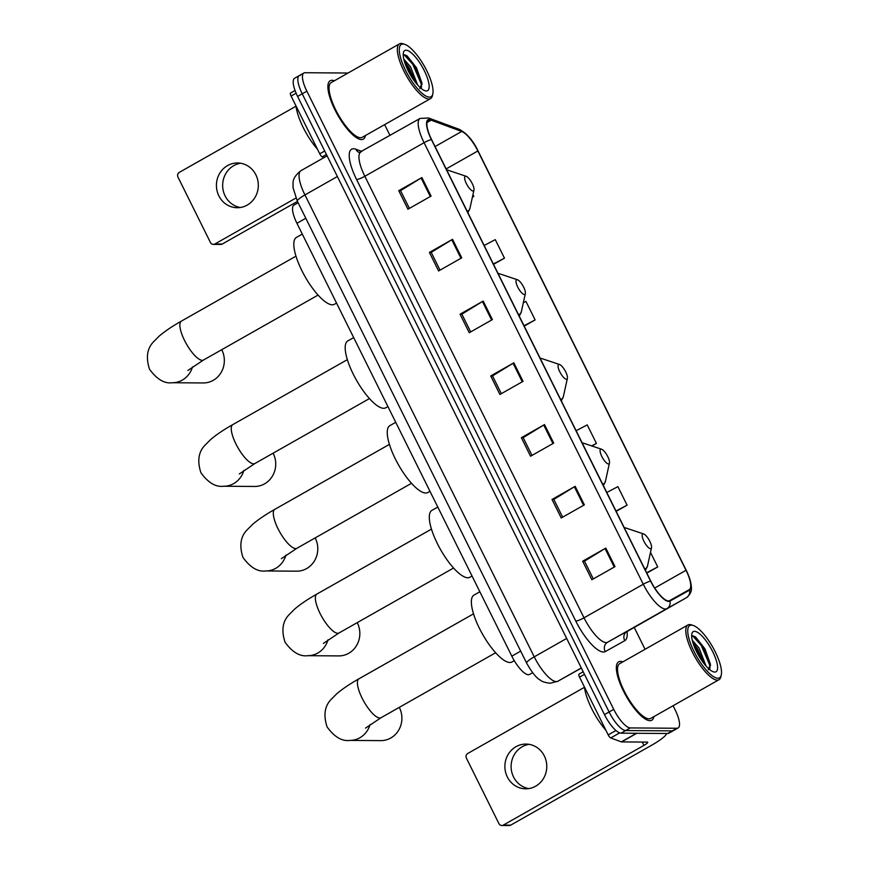 <?xml version="1.0" encoding="UTF-8"?>
<svg xmlns="http://www.w3.org/2000/svg" width="869" height="869" viewBox="0 0 869 869"><rect width="100%" height="100%" fill="white"/><g stroke="black" fill="none" stroke-linecap="round" stroke-linejoin="round"><path stroke-width="1.3" d="M529.514 674.463L532.632 672.704L529.514 674.463A20.975 6.485 -119.6 0 1 528.374 674.735A20.975 6.485 -119.6 0 1 511.819 656.16L296.937 223.29A20.975 6.485 -119.6 0 1 293.961 205.095L298.1 202.749M300.402 75.342A20.975 6.485 60.4 0 0 299.262 75.625L294.634 78.243A20.975 6.485 60.4 0 0 297.611 96.437L604.466 714.59A20.975 6.485 60.4 0 0 621.031 733.175L667.674 733.512A20.975 6.485 60.4 0 0 668.826 733.23L673.453 730.601A20.975 6.485 60.4 0 1 672.302 730.883A20.975 6.485 60.4 0 0 673.453 730.601L678.081 727.983A20.975 6.485 60.4 0 0 675.104 709.788L673.095 705.737M348.056 73.029L305.041 72.724A20.975 6.485 60.4 0 0 303.889 72.996A20.975 6.485 60.4 0 0 306.866 91.191L613.72 709.343A20.975 6.485 60.4 0 0 630.286 727.929L625.658 730.547L672.302 730.883L625.658 730.547A20.975 6.485 60.4 0 1 609.093 711.972A20.975 6.485 60.4 0 0 625.658 730.547L621.031 733.175M306.866 91.191L302.238 93.819L609.093 711.972L302.238 93.819A20.975 6.485 60.4 0 1 299.262 75.625A20.975 6.485 60.4 0 0 302.238 93.819L297.611 96.437M649.925 720.683A33.565 10.374 60.4 0 0 651.772 720.238A33.565 10.374 60.4 0 0 653.868 716.632A33.565 10.374 60.4 0 1 651.772 720.238A33.565 10.374 60.4 0 1 649.925 720.683A33.565 10.374 60.4 0 1 624.768 693.571A33.565 10.374 60.4 0 1 618.663 661.841A33.565 10.374 60.4 0 0 624.768 693.571A33.565 10.374 60.4 0 0 649.925 720.683M622.834 661.885A33.565 10.374 60.4 0 0 620.499 661.396A33.565 10.374 60.4 0 0 618.663 661.841A33.565 10.374 60.4 0 1 620.499 661.396A33.565 10.374 60.4 0 1 622.834 661.885M361.471 139.583A33.565 10.374 60.4 0 0 363.307 139.138A33.565 10.374 60.4 0 0 365.414 135.531A33.565 10.374 60.4 0 1 363.307 139.138A33.565 10.374 60.4 0 1 361.471 139.583A33.565 10.374 60.4 0 1 336.314 112.47A33.565 10.374 60.4 0 1 330.198 80.741A33.565 10.374 60.4 0 0 336.314 112.47A33.565 10.374 60.4 0 0 361.471 139.583M334.38 80.784A33.565 10.374 60.4 0 0 332.045 80.296A33.565 10.374 60.4 0 0 330.198 80.741A33.565 10.374 60.4 0 1 332.045 80.296A33.565 10.374 60.4 0 1 334.38 80.784M668.435 600.913A22.377 6.919 -119.6 0 1 650.772 581.1L431.589 139.561A22.377 6.919 -119.6 0 1 428.417 120.15A22.377 6.919 -119.6 0 1 431.154 120.172L461.711 131.458A22.377 6.919 -119.6 0 1 477.863 150.956L686.021 570.281A22.377 6.919 -119.6 0 1 689.193 589.693A22.377 6.919 -119.6 0 1 689.182 589.703L669.651 600.631A22.377 6.919 -119.6 0 1 668.435 600.913M668.685 601.413A22.931 7.082 60.4 0 0 669.934 601.109L689.465 590.181A22.931 7.082 60.4 0 0 686.217 570.281L478.059 150.967A22.931 7.082 60.4 0 0 461.504 130.969L430.948 119.683A22.931 7.082 60.4 0 0 431.393 139.561L650.577 581.1A22.931 7.082 60.4 0 0 668.685 601.413M409.375 208.397L400.555 190.637L421.117 178.026A5.594 0.934 -26.4 0 1 421.889 177.569L398.752 190.691L407.941 209.212L431.078 196.09L421.889 177.569M400.587 190.702L398.752 190.691M440.029 270.15L431.209 252.39L451.771 239.779A5.594 0.934 -26.4 0 1 452.543 239.323L429.405 252.445L438.595 270.965L461.743 257.843L452.543 239.323M431.241 252.455L429.405 252.445M470.683 331.904L461.863 314.143L482.425 301.532A5.594 0.934 -26.4 0 1 483.197 301.076L460.059 314.198L469.249 332.718L492.397 319.596L483.197 301.076M461.895 314.209L460.059 314.198M593.31 578.917L584.489 561.157L605.041 548.545A5.594 0.934 -26.4 0 1 605.812 548.089L582.675 561.211L591.876 579.732L615.013 566.621L605.812 548.089M584.522 561.222L582.675 561.211M562.656 517.164L553.835 499.403L574.387 486.792A5.594 0.934 -26.4 0 1 575.159 486.336L552.021 499.458L561.222 517.978L584.359 504.867L575.159 486.336M553.868 499.469L552.021 499.458M531.991 455.41L523.181 437.65L543.733 425.039A5.594 0.934 -26.4 0 1 544.505 424.583L521.367 437.704L530.557 456.225L553.705 443.103L544.505 424.583M523.214 437.715L521.367 437.704M501.337 393.657L492.517 375.897L513.079 363.285A5.594 0.934 -26.4 0 1 513.851 362.829L490.713 375.951L499.903 394.472L523.051 381.35L513.851 362.829M492.56 375.962L490.713 375.951M630.286 727.929L676.929 728.255A20.975 6.485 60.4 0 0 678.081 727.983M645.07 649.284L634.164 627.32M390.018 135.488L384.63 124.636M493.538 264.35L504.465 258.158L495.265 239.627L484.163 245.471M472.399 197.198L473.801 196.405L472.953 194.678M591.887 445.982L596.427 443.418L587.227 424.887L576.136 430.731M616.154 511.363L627.081 505.171L617.881 486.64L606.79 492.484M646.808 573.116L657.735 566.925L650.501 552.358M524.192 326.103L535.119 319.911L525.919 301.38L523.323 302.749M556.801 363.59L556.138 363.361M596.427 443.418L591.68 445.916M627.081 505.171L615.98 511.015M657.735 566.925L646.634 572.769M535.119 319.911L524.018 325.756M504.465 258.158L493.364 264.002M473.801 196.405L472.41 197.133M528.786 788.596A22.377 20.954 90.4 0 1 513.546 776.984A22.377 20.954 90.4 0 1 529.102 744.342M507.322 776.94A22.377 20.954 -89.6 0 0 525.669 788.824A22.377 20.954 -89.6 0 0 544.342 755.954A22.377 20.954 -89.6 0 0 525.995 744.07A22.377 20.954 -89.6 0 0 507.322 776.94M584.489 674.344L579.536 677.147L608.202 734.892L615.936 730.514M666.588 733.501A27.971 4.66 -26.4 0 1 651.294 745.439L510.711 825.137A3.498 3.27 90.4 0 1 509.158 825.55L501.793 825.496A3.498 3.27 -89.6 0 0 503.347 825.094L643.918 745.396A6.995 1.162 153.6 0 0 647.731 742.267A6.995 1.162 153.6 0 0 647.253 742.093L621.585 741.909A3.498 1.075 -119.6 0 1 621.346 741.865L610.722 737.944A3.498 1.075 -119.6 0 1 608.202 734.892M584.5 687.281L467.783 753.456A3.498 3.27 -89.6 0 0 466.425 758.181L498.925 823.638A3.498 3.27 -89.6 0 0 501.793 825.496M579.536 677.147A3.498 1.075 -119.6 0 1 579.047 674.116L583.197 671.759L579.047 674.116M691.452 625.126A30.067 9.287 60.4 0 0 694.081 651.609A30.067 9.287 60.4 0 0 717.816 678.233A30.067 9.287 60.4 0 0 721.281 674.931A30.067 9.287 60.4 0 0 712.721 647.101A30.067 9.287 60.4 0 0 693.234 625.463A30.067 9.287 60.4 0 0 691.452 625.126M693.234 625.463L691.55 624.898A31.469 9.722 60.4 0 0 689.682 624.55A31.469 9.722 60.4 0 0 687.955 624.963A31.469 9.722 60.4 0 0 693.69 654.705A31.469 9.722 60.4 0 0 717.273 680.123A31.469 9.722 60.4 0 0 719 679.71A31.469 9.722 60.4 0 0 720.901 676.669L721.281 674.931M687.955 624.963L619.695 663.666A31.469 9.722 60.4 0 0 625.419 693.408A31.469 9.722 60.4 0 0 649.013 718.826A31.469 9.722 60.4 0 0 650.729 718.413L719 679.71M584.479 687.107A34.966 10.808 60.4 0 0 605.91 730.264M692.256 640.236L699.056 648.013L706.062 666.056M692.951 642.799L697.601 648.828L704.053 663.644M714.752 672.063A23.072 7.126 60.4 0 0 712.732 651.739A23.072 7.126 60.4 0 0 694.516 631.307A23.072 7.126 60.4 0 0 691.865 633.816A23.072 7.126 60.4 0 0 698.437 655.204A23.072 7.126 60.4 0 0 713.406 671.813A23.072 7.126 60.4 0 0 714.752 672.063M708.268 669.727L710.462 664.318L704.976 648.882L695.656 637.064L693.18 635.891M692.626 635.88L701.185 645.319L709.538 664.644L710.038 668.239M694.635 647.47L701.131 659.593M695.015 636.629L701.902 644.907L710.516 665.6M693.505 644.516L696.123 648.187L703.01 662.287M370.053 724.54A22.377 20.954 90.4 0 1 349.859 740.41L380.796 740.627A22.377 20.954 -89.6 0 0 399.468 707.757A22.377 20.954 -89.6 0 0 399.273 707.377M643.19 533.87A8.386 2.596 60.4 0 0 643.918 541.257A8.386 2.596 60.4 0 0 650.544 548.697A8.386 2.596 60.4 0 0 651.511 547.774A8.386 2.596 60.4 0 0 649.121 540.007A8.386 2.596 60.4 0 0 643.69 533.968A8.386 2.596 60.4 0 0 643.19 533.87M479.851 591.767L474.018 595.069A38.453 11.884 60.4 0 0 481.013 631.415A38.453 11.884 60.4 0 0 509.842 662.493A38.453 11.884 60.4 0 0 511.95 661.982L514.274 660.668M327.993 639.823A22.377 20.954 90.4 0 1 307.8 655.682L338.736 655.91A22.377 20.954 -89.6 0 0 357.409 623.04A22.377 20.954 -89.6 0 0 357.213 622.649M601.131 449.143A8.386 2.596 60.4 0 0 601.859 456.54A8.386 2.596 60.4 0 0 608.485 463.97A8.386 2.596 60.4 0 0 609.451 463.047A8.386 2.596 60.4 0 0 607.062 455.28A8.386 2.596 60.4 0 0 601.63 449.24A8.386 2.596 60.4 0 0 601.131 449.143M437.791 507.04L431.958 510.342A38.453 11.884 60.4 0 0 438.954 546.688A38.453 11.884 60.4 0 0 467.783 577.766A38.453 11.884 60.4 0 0 469.89 577.255L472.041 576.038M285.944 555.095A22.377 20.954 90.4 0 1 265.74 570.955L296.677 571.183A22.377 20.954 -89.6 0 0 315.349 538.313A22.377 20.954 -89.6 0 0 315.154 537.922M559.071 364.426A8.386 2.596 60.4 0 0 559.799 371.813A8.386 2.596 60.4 0 0 566.425 379.242A8.386 2.596 60.4 0 0 567.392 378.319A8.386 2.596 60.4 0 0 565.002 370.552A8.386 2.596 60.4 0 0 559.571 364.513A8.386 2.596 60.4 0 0 559.071 364.426M395.732 422.312L389.899 425.614A38.453 11.884 60.4 0 0 396.905 461.971A38.453 11.884 60.4 0 0 425.723 493.038A38.453 11.884 60.4 0 0 427.83 492.527L429.981 491.311M243.885 470.368A22.377 20.954 90.4 0 1 223.681 486.238L254.617 486.455A22.377 20.954 -89.6 0 0 273.29 453.585A22.377 20.954 -89.6 0 0 273.094 453.194M517.012 279.699A8.386 2.596 60.4 0 0 517.75 287.085A8.386 2.596 60.4 0 0 524.365 294.515A8.386 2.596 60.4 0 0 525.343 293.592A8.386 2.596 60.4 0 0 522.942 285.825A8.386 2.596 60.4 0 0 517.511 279.785A8.386 2.596 60.4 0 0 517.012 279.699M353.672 337.585L347.839 340.887A38.453 11.884 60.4 0 0 354.845 377.244A38.453 11.884 60.4 0 0 383.674 408.311A38.453 11.884 60.4 0 0 385.782 407.8L387.922 406.583M192.505 366.87A22.377 20.954 90.4 0 1 172.301 382.74L203.237 382.957A22.377 20.954 -89.6 0 0 221.91 350.088A22.377 20.954 -89.6 0 0 221.714 349.696M465.632 176.201A8.386 2.596 60.4 0 0 466.371 183.587A8.386 2.596 60.4 0 0 472.997 191.017A8.386 2.596 60.4 0 0 473.963 190.094A8.386 2.596 60.4 0 0 471.574 182.327A8.386 2.596 60.4 0 0 466.132 176.288A8.386 2.596 60.4 0 0 465.632 176.201M302.293 234.087L296.47 237.389A38.453 11.884 60.4 0 0 303.466 273.746A38.453 11.884 60.4 0 0 332.295 304.813A38.453 11.884 60.4 0 0 334.402 304.302L336.553 303.085M240.333 207.495A22.377 20.954 90.4 0 1 225.093 195.883A22.377 20.954 90.4 0 1 240.648 163.242M218.858 195.84A22.377 20.954 -89.6 0 0 237.215 207.724A22.377 20.954 -89.6 0 0 255.888 174.854A22.377 20.954 -89.6 0 0 237.53 162.97A22.377 20.954 -89.6 0 0 218.858 195.84M296.112 93.2L291.082 96.046L319.738 153.791L324.691 150.989M297.437 201.412L222.258 244.037A3.498 3.27 90.4 0 1 220.693 244.45L213.329 244.395A3.498 3.27 -89.6 0 0 214.882 243.993L295.894 198.067M296.047 106.181L179.329 172.355A3.498 3.27 -89.6 0 0 177.971 177.08L210.461 242.538A3.498 3.27 -89.6 0 0 213.329 244.395M324.137 157.528L322.269 156.844A3.498 1.075 -119.6 0 1 319.738 153.791M291.082 96.046A3.498 1.075 -119.6 0 1 290.583 93.016L295.047 90.485L290.583 93.016M402.988 44.026A30.067 9.287 60.4 0 0 405.617 70.508A30.067 9.287 60.4 0 0 429.351 97.132A30.067 9.287 60.4 0 0 432.827 93.83A30.067 9.287 60.4 0 0 424.257 66.001A30.067 9.287 60.4 0 0 404.78 44.362A30.067 9.287 60.4 0 0 402.988 44.026M404.78 44.362L403.086 43.798A31.469 9.722 60.4 0 0 401.217 43.45A31.469 9.722 60.4 0 0 399.501 43.863A31.469 9.722 60.4 0 0 405.226 73.604A31.469 9.722 60.4 0 0 428.808 99.033A31.469 9.722 60.4 0 0 430.535 98.61A31.469 9.722 60.4 0 0 432.447 95.568L432.827 93.83M399.501 43.863L331.23 82.566A31.469 9.722 60.4 0 0 336.966 112.307A31.469 9.722 60.4 0 0 360.548 137.726A31.469 9.722 60.4 0 0 362.275 137.313L430.535 98.61M296.025 106.007A34.966 10.808 60.4 0 0 317.446 149.164M403.803 59.135L410.592 66.913L417.598 84.956M404.487 61.699L409.147 67.728L415.588 82.544M426.288 90.963A23.072 7.126 60.4 0 0 424.278 70.639A23.072 7.126 60.4 0 0 406.062 50.206A23.072 7.126 60.4 0 0 403.401 52.716A23.072 7.126 60.4 0 0 409.972 74.104A23.072 7.126 60.4 0 0 424.941 90.713A23.072 7.126 60.4 0 0 426.288 90.963M419.803 88.627L421.997 83.218L416.512 67.782L407.192 55.964L404.726 54.79M404.161 54.78L412.721 64.219L421.074 83.543L421.574 87.139M406.181 66.37L412.666 78.492M406.551 55.529L413.448 63.806L422.052 84.499M405.052 63.415L407.659 67.087L414.556 81.186M520.683 651.131L511.819 656.16M305.801 218.26L296.937 223.29M337.368 176.537L304.943 194.928A13.98 2.335 153.6 0 0 297.328 201.184L293.059 187.78C293.298 182.468 291.202 178.579 300.967 170.661A27.971 8.647 60.4 0 0 304.943 194.928L534.239 656.845A27.971 8.647 60.4 0 0 556.323 681.611A27.971 8.647 60.4 0 0 557.844 681.253L581.307 667.946M566.664 638.454L534.239 656.845A13.98 2.335 153.6 0 0 526.625 663.09L297.328 201.184M667.674 733.512L676.929 728.255M604.466 714.59L613.72 709.343M557.844 681.253L581.372 668.087L557.779 681.285A13.98 13.296 -119.2 0 0 557.844 681.253M627.016 631.383A34.966 10.808 -119.6 0 1 624.811 640.659L605.28 651.587A34.966 10.808 -119.6 0 1 575.778 621.085L356.594 179.546A6.995 1.162 153.6 0 0 364.839 176.277L584.011 617.816A27.971 8.647 60.4 0 0 606.095 642.593A27.971 8.647 60.4 0 0 607.616 642.224L627.146 631.296A27.971 8.647 60.4 0 0 627.157 631.296A27.971 8.647 60.4 0 0 627.179 631.285M356.594 179.546A34.966 10.808 -119.6 0 1 353.542 148.751A34.966 10.808 -119.6 0 1 355.91 149.24L361.884 151.445M360.863 152.021A27.971 8.647 60.4 0 0 364.839 176.277L424.072 142.701A27.971 8.647 -119.6 0 1 420.096 118.434L359.266 152.52M689.465 590.181A6.995 6.648 -119.2 0 1 686.391 597.72A27.971 8.647 -119.6 0 1 686.391 597.72L666.86 608.648A27.971 8.647 -119.6 0 1 665.339 609.006A27.971 8.647 -119.6 0 1 643.256 584.24A6.995 1.162 -26.4 0 1 650.577 581.1M669.934 601.109A6.995 6.648 -119.2 0 1 666.86 608.648L607.616 642.224A6.995 6.648 60.8 0 0 605.28 651.587M624.811 640.659A6.995 6.648 60.8 0 1 627.146 631.296L686.391 597.72C690.247 594.613 691.898 591.105 691.366 587.183C691.083 582.23 689.367 576.614 686.238 570.325A6.995 1.162 153.6 0 0 686.217 570.281M686.238 570.325L478.08 151A6.995 1.162 -26.4 0 1 478.08 151A6.995 1.162 -26.4 0 1 478.091 151.032M461.504 130.969A6.995 6.246 -69.7 0 0 459.093 129.264L428.536 117.978L420.096 118.434M430.948 119.683A6.995 6.246 -69.7 0 0 428.536 117.978M431.393 139.561A6.995 1.162 153.6 0 0 424.072 142.701L643.256 584.24L584.011 617.816A6.995 1.162 153.6 0 1 575.778 621.085M359.114 152.455A6.995 6.246 110.3 0 1 355.91 149.24M477.863 150.956L446.166 168.934M461.711 131.458L435.065 146.557M431.154 120.172L427.016 122.507M686.021 570.281L654.715 588.031M513.079 363.285L522.269 381.795M543.733 425.039L552.923 443.548M574.387 486.792L583.577 505.302M605.041 548.545L614.231 567.055M482.425 301.532L491.615 320.042M451.771 239.779L460.961 258.289M421.117 178.026L430.307 196.535M642.267 742.061L643.918 745.396M636.792 733.284L621.585 741.909M503.347 825.094L510.711 825.137M621.346 741.865L636.477 733.284M619.63 732.893L610.722 737.944M365.469 728.135L381.035 717.718A22.377 6.919 -119.6 0 1 379.807 718.011A22.377 6.919 -119.6 0 1 362.134 698.198A22.377 6.919 -119.6 0 1 358.962 678.787L473.54 613.829M624.214 527.602L625.908 528.026A23.126 7.148 60.4 0 0 624.539 527.776A23.126 7.148 60.4 0 0 624.3 527.776M644.57 568.608A23.126 7.148 60.4 0 0 644.82 568.619A23.126 7.148 60.4 0 0 647.481 566.077L645.439 570.357M323.409 643.408L338.975 632.99A22.377 6.919 -119.6 0 1 337.748 633.284A22.377 6.919 -119.6 0 1 320.085 613.471A22.377 6.919 -119.6 0 1 316.903 594.059L431.48 529.102M582.154 442.875L583.849 443.299A23.126 7.148 60.4 0 0 582.48 443.049A23.126 7.148 60.4 0 0 582.241 443.049M602.51 483.881A23.126 7.148 60.4 0 0 602.76 483.892A23.126 7.148 60.4 0 0 605.421 481.35L603.379 485.641M281.36 558.68L296.916 548.263A22.377 6.919 -119.6 0 1 295.688 548.567A22.377 6.919 -119.6 0 1 278.026 528.743A22.377 6.919 -119.6 0 1 274.843 509.332L389.421 444.374M540.094 358.147L541.789 358.571A23.126 7.148 60.4 0 0 540.42 358.321A23.126 7.148 60.4 0 0 540.192 358.332M560.451 399.153A23.126 7.148 60.4 0 0 560.701 399.164A23.126 7.148 60.4 0 0 563.362 396.622L561.331 400.913M239.301 473.963L254.856 463.535A22.377 6.919 -119.6 0 1 253.629 463.84A22.377 6.919 -119.6 0 1 235.966 444.016A22.377 6.919 -119.6 0 1 232.783 424.615L347.372 359.647M498.046 273.42L499.74 273.844A23.126 7.148 60.4 0 0 498.361 273.594A23.126 7.148 60.4 0 0 498.133 273.605M518.391 314.426A23.126 7.148 60.4 0 0 518.641 314.437A23.126 7.148 60.4 0 0 521.313 311.895L519.271 316.186M187.921 370.455L203.476 360.038A22.377 6.919 -119.6 0 1 202.249 360.342A22.377 6.919 -119.6 0 1 184.586 340.518A22.377 6.919 -119.6 0 1 181.404 321.106L295.992 256.149M446.666 169.922L448.361 170.346A23.126 7.148 60.4 0 0 446.992 170.096A23.126 7.148 60.4 0 0 446.753 170.107M467.022 210.928A23.126 7.148 60.4 0 0 467.261 210.939A23.126 7.148 60.4 0 0 469.933 208.397L467.891 212.688M214.882 243.993L222.258 244.037M326.418 154.486L322.269 156.844M557.779 681.285L550.088 683.251C545.048 682.599 541.854 681.589 540.507 680.221C536.607 678.309 531.98 672.606 526.625 663.09M300.967 170.661L327.102 155.855M478.08 151C473.127 140.517 466.794 133.272 459.093 129.264M303.889 72.996L299.262 75.625M686.401 597.709L625.952 632.176M358.962 678.787C349.979 683.849 342.614 688.813 336.868 693.668L331.295 699.252C324.648 705.965 323.257 715.198 327.102 726.962C334.446 737.021 342.038 741.496 349.859 740.41M643.69 533.968L625.908 528.026M651.511 547.774L647.481 566.077M495.612 652.76L381.035 717.718M316.903 594.059C307.919 599.121 300.555 604.085 294.819 608.941L289.236 614.524C282.588 621.237 281.198 630.481 285.054 642.234C292.397 652.293 299.979 656.768 307.8 655.682M601.63 449.24L583.849 443.299M609.451 463.047L605.421 481.35M453.553 568.033L338.975 632.99M274.843 509.332C265.86 514.394 258.495 519.358 252.76 524.224L247.187 529.797C240.528 536.51 239.138 545.754 242.994 557.507C250.337 567.566 257.919 572.052 265.74 570.955M559.571 364.513L541.789 358.571M567.392 378.319L563.362 396.622M411.493 483.305L296.916 548.263M232.783 424.615C223.8 429.666 216.435 434.63 210.7 439.497L205.127 445.08C198.48 451.793 197.078 461.026 200.935 472.779C208.278 482.838 215.86 487.324 223.681 486.238M517.511 279.785L499.74 273.844M525.343 293.592L521.313 311.895M369.434 398.578L254.856 463.535M181.404 321.106C172.42 326.168 165.056 331.132 159.32 335.999L153.748 341.571C147.1 348.295 145.699 357.528 149.555 369.282C156.898 379.34 164.48 383.826 172.301 382.74M466.132 176.288L448.361 170.346M473.963 190.094L469.933 208.397M318.065 295.08L203.476 360.038"/></g></svg>
